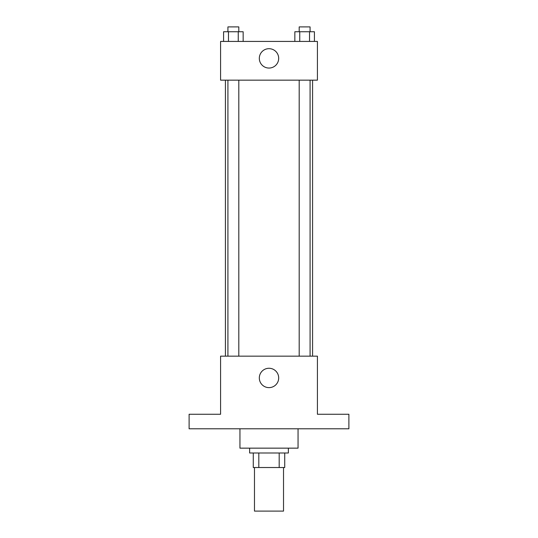 <?xml version="1.0" encoding="UTF-8"?>
<svg xmlns="http://www.w3.org/2000/svg" width="538" height="538" viewBox="0 0 538 538"><rect width="100%" height="100%" fill="white"/><g stroke="black" fill="none" stroke-linecap="round" stroke-linejoin="round"><path stroke-width="0.81" d="M254.474 467.522L254.474 511.1L283.526 511.1L283.526 467.522M279.188 452.996L279.188 467.522L253.264 467.522L253.264 452.996M279.188 467.522L284.736 467.522L284.736 452.996L284.736 467.522M288.368 448.154L288.368 452.996L249.632 452.996L249.632 448.154M258.812 452.996L258.812 467.522M239.948 428.786L239.948 448.154L298.052 448.154L298.052 428.786M348.893 428.786L189.107 428.786L189.107 414.26L220.58 414.26L220.58 356.156L317.42 356.156L317.42 414.26L348.893 414.26L348.893 428.786M278.684 377.945A9.684 9.684 0 0 1 264.158 386.331A9.684 9.684 0 0 1 264.158 369.559A9.684 9.684 0 0 1 278.684 377.945M312.578 80.162L312.578 356.156M299.195 356.156L299.195 80.162M238.805 80.162L238.805 356.156M317.42 80.162L220.58 80.162L220.58 41.426L317.42 41.426L317.42 80.162M278.684 58.373A9.684 9.684 0 0 1 264.158 66.759A9.684 9.684 0 0 1 264.158 49.987A9.684 9.684 0 0 1 278.684 58.373M314.421 41.426L314.421 31.742L294.851 31.742L294.851 41.426M309.532 31.742L309.532 41.426M299.747 31.742L299.747 41.426M299.195 31.742L299.195 26.9L310.076 26.9L310.076 31.742M243.149 41.426L243.149 31.742L223.579 31.742L223.579 41.426M238.253 31.742L238.253 41.426M228.468 31.742L228.468 41.426M227.924 31.742L227.924 26.9L238.805 26.9L238.805 31.742M225.422 80.162L225.422 356.156M310.076 356.156L310.076 80.162M227.924 80.162L227.924 356.156"/></g></svg>
